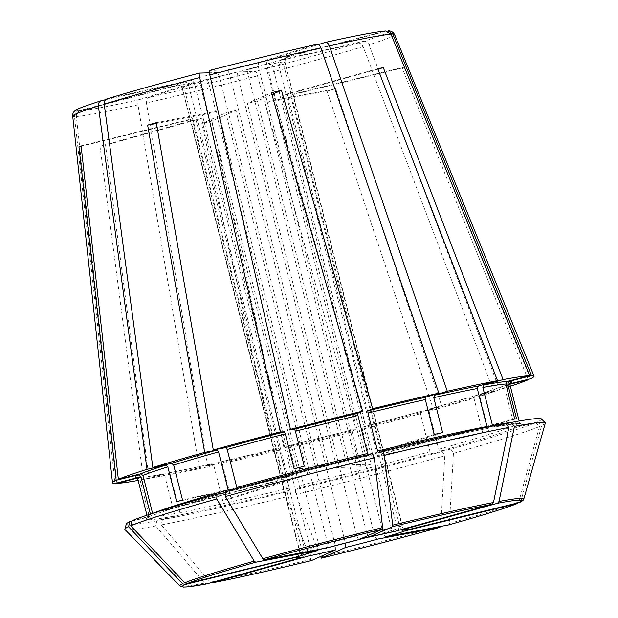 <?xml version="1.0" encoding="UTF-8"?>
<svg xmlns="http://www.w3.org/2000/svg" width="618" height="618" viewBox="0 0 618 618"><rect width="100%" height="100%" fill="white"/><g stroke="black" fill="none" stroke-linecap="round" stroke-linejoin="round"><path stroke-width="0.46" stroke-dasharray="3.09 2.32" d="M283.245 479.576A53.032 2.039 -14.2 0 1 281.399 479.63L148.714 514.137A191.966 7.37 -14.2 0 0 150.56 514.083L283.245 479.576L184.195 88.127C183.291 85.74 181.592 84.728 179.089 85.075L196.895 81.7C198.37 81.545 199.498 82.673 200.286 85.083L299.336 476.524L222.658 500.433L213.82 465.501A191.966 7.37 -14.2 0 1 170.313 474.655L168.065 473.087L149.062 478.386L105.554 145.137L201.468 118.378L310.916 550.924A53.032 2.039 165.8 0 0 335.311 545.447L225.864 112.901A53.032 2.039 165.8 0 0 235.914 110.452L211.897 121.082A170.614 6.551 165.8 0 1 201.847 123.53L225.864 112.901M105.686 99.683L184.149 82.078A57.273 2.202 165.8 0 0 177.242 85.129L78.362 110.846C75.713 111.804 74.415 113.712 74.477 116.57L115.072 483.469M177.242 85.129L179.197 85.137L182.349 88.181L281.399 479.63M184.149 82.078C186.242 81.9 187.725 83.013 188.583 85.423A53.032 2.039 165.8 0 0 182.179 88.073A53.032 2.039 165.8 0 0 182.349 88.181M294.137 468.799L318.386 468.096L219.336 76.647L217.551 72.561A57.273 2.202 165.8 0 0 189.989 80.255C192.09 80.077 193.573 81.197 194.431 83.6L293.48 475.049L182.511 499.947M434.168 434.493L357.49 458.394L258.44 66.953C257.984 64.442 258.417 62.827 259.753 62.109A57.273 2.202 165.8 0 0 227.671 69.927L229.456 74.021L328.506 465.462L304.257 466.173M137.435 478.077L139.575 477.567C143.855 477.312 151.541 476.161 162.619 474.106L164.736 475.713L174.353 513.728L173.148 516.262L156.794 520.827L155.744 525.949A216.848 8.328 -14.2 0 1 124.96 529.526M155.744 525.949L204.581 583.114L206.775 583.879M514.724 418.934L382.04 453.45L282.99 62.001C282.65 59.475 283.654 57.752 286.01 56.841A57.273 2.202 165.8 0 0 268.212 60.209C266.876 60.927 266.443 62.542 266.899 65.052L365.949 456.501L442.627 432.592M132.105 520.657L151.441 515.906C163.152 511.086 188.544 503.176 227.625 492.167L228.173 489.92M225.609 492.554L227.579 492.183A194.091 7.447 -14.2 0 0 151.14 516.015L152.592 513.334M287.864 56.786L386.737 31.062A160.788 6.172 -14.2 0 1 363.654 41.282L280.958 59.838C279.004 60.572 278.216 62.202 278.594 64.712A53.032 2.039 165.8 0 0 284.998 62.055C285.439 56.462 286.829 58.285 286.559 57.76L280.958 59.838A57.273 2.202 165.8 0 0 287.864 56.786C285.508 57.698 284.496 59.421 284.836 61.947L383.886 453.396L516.571 418.888M225.647 491.774L236.261 489.765C277.358 478.386 321.422 466.922 368.467 455.373M372.577 453.558L368.482 455.366L367.532 453.504M247.548 69.347L265.616 68.822C266.18 69.061 266.852 70.522 267.648 73.218L366.227 427.108L362.156 427.223L362.303 429.286L371.148 464.218L346.899 464.929L247.841 73.48L247.548 69.347A57.273 2.202 165.8 0 0 275.11 61.661L247.517 69.355M493.728 391.526L363.114 46.582C361.909 44.002 360.139 42.843 357.807 43.098L275.11 61.661C273.156 62.395 272.368 64.017 272.754 66.535L371.804 457.977L482.774 433.071L473.936 398.146A191.966 7.37 -14.2 0 1 429.054 411.256L429.649 408.992L441.924 406.667A217.42 8.343 -14.2 0 0 493.728 391.526L475.111 395.705L429.649 408.992A194.091 7.447 -14.2 0 0 475.111 395.705L473.936 398.146M505.516 423.531L489.039 428.12C461.615 433.457 424.775 441.723 378.517 452.924A194.091 7.447 -14.2 0 1 489.162 428.089L486.914 426.52M377.745 68.691L281.831 95.458A53.032 2.039 165.8 0 1 287.409 94.4L377.915 69.146M395.79 531.14C393.651 531.434 392.144 530.391 391.279 527.996L281.831 95.458M137.119 477.737L137.868 477.621M137.034 477.675A194.091 7.447 -14.2 0 0 137.327 477.683L139.869 479.205A191.966 7.37 -14.2 0 1 137.706 478.672M148.714 514.137L139.869 479.205M189.989 80.255L107.3 98.81M176.663 501.77L287.633 476.872A53.032 2.039 -14.2 0 1 293.48 475.049M377.814 539.089C376.408 539.066 375.311 537.838 374.531 535.404L265.083 102.866L327.03 91.132L433.288 409.077A217.42 8.343 -14.2 0 1 366.227 427.108M433.288 409.077L421.012 411.403A194.091 7.447 -14.2 0 1 362.156 427.223L421.012 411.403L420.418 413.666L430.035 451.681L431.673 453.527L442.233 451.526L444.79 455.767L440.788 525.818L439.908 527.332M327.03 91.132A170.614 6.551 165.8 0 0 335.667 88.722L273.72 100.456A53.032 2.039 165.8 0 1 265.083 102.866M227.671 69.927L209.602 70.46M318.386 468.096A53.032 2.039 -14.2 0 1 328.506 465.462M311.41 560.596L285.848 496.949L285.253 492.191L289.348 490.383L289.263 488.135L279.645 450.12L278.687 448.259L273.928 450.368L201.847 123.53M335.481 549.943L335.311 545.447M259.753 62.109L316.887 44.295M357.49 458.394A53.032 2.039 -14.2 0 1 365.949 456.501M168.189 473.056L168.065 473.087A194.091 7.447 -14.2 0 0 212.129 463.809L168.189 473.056M285.253 492.191A214.16 8.219 -14.2 0 1 162.372 519.769L178.726 515.211L179.931 512.67L170.313 474.655M162.372 519.769L161.321 524.898L210.159 582.063L212.353 582.82M308.49 555.999C310.491 555.142 311.302 553.45 310.916 550.924M302.913 557.057C304.913 556.192 305.717 554.5 305.338 551.974L195.891 119.436L99.977 146.196A170.614 6.551 165.8 0 0 105.554 145.137M195.891 119.436A53.032 2.039 165.8 0 0 201.468 118.378M386.737 31.062L388.143 30.915M382.04 453.45A53.032 2.039 -14.2 0 1 383.886 453.396M81.097 145.848L192.723 118.633A53.032 2.039 165.8 0 0 190.56 119.591L81.143 146.273M299.174 556.27C301.514 555.404 302.511 553.705 302.171 551.179L192.723 118.633M371.804 457.977A53.032 2.039 -14.2 0 0 377.652 456.154L488.622 431.256A191.966 7.37 -14.2 0 1 482.774 433.071M317.83 550.453C319.097 549.92 319.498 548.405 319.027 545.918L209.579 113.38L156.4 123.446M156.269 122.696L218.216 110.97A53.032 2.039 165.8 0 0 209.579 113.38M371.148 464.218A191.966 7.37 -14.2 0 1 361.028 466.853L336.779 467.563L237.729 76.114L237.436 71.982L255.504 71.456C256.061 71.688 256.74 73.156 257.536 75.852L356.107 429.734A217.42 8.343 -14.2 0 1 283.979 447.911L211.897 121.082M346.899 464.929A53.032 2.039 -14.2 0 1 336.779 467.563M299.336 476.524A53.032 2.039 -14.2 0 0 307.795 474.632L231.117 498.533A191.966 7.37 -14.2 0 1 222.658 500.433M231.117 498.533L222.279 463.6L220.587 461.909L278.71 448.251M307.795 474.632L208.745 83.183A53.032 2.039 165.8 0 0 237.729 76.114M208.745 83.183C207.957 80.773 206.829 79.652 205.354 79.807L237.405 71.982M237.436 71.982A57.273 2.202 165.8 0 1 205.354 79.807L148.212 97.621C146.705 98.355 146.111 100.131 146.435 102.943L207.725 465.918L220.587 461.909A194.091 7.447 -14.2 0 0 278.687 448.259M358.741 539.645L356.833 535.922L247.385 103.384L271.402 92.754M271.912 94.523L257.436 100.927A53.032 2.039 165.8 0 0 247.385 103.384M541.468 418.95A214.16 8.219 -14.2 0 1 537.946 421.685L518.911 426.327L516.378 424.767L506.76 386.752L508.251 384.203L509.865 383.809M450.87 449.116L453.427 453.357A216.848 8.328 -14.2 0 0 539.475 426.536L535.783 422.642A214.16 8.219 -14.2 0 1 450.87 449.116L440.31 451.117L438.672 449.271L429.054 411.256M535.783 422.642L516.748 427.285L514.215 425.725L504.597 387.71L506.088 385.161L509.858 384.241M488.622 431.256L479.777 396.323L480.835 393.921L505.787 385.261M442.233 451.526A214.16 8.219 -14.2 0 1 295.304 489.742L299.398 487.934L299.313 485.686L289.695 447.671L288.745 445.81L283.979 447.911M444.79 455.767A216.848 8.328 -14.2 0 1 295.898 494.5L320.672 557.065A177.443 6.813 -14.2 0 0 440.788 525.818M295.304 489.742L295.898 494.5M361.028 466.853L352.19 431.92A191.966 7.37 -14.2 0 1 289.695 447.671M285.848 496.949A216.848 8.328 -14.2 0 1 161.321 524.898M131.982 521.113L149.355 516.833L147.038 518.147L147.323 516.687A191.966 7.37 -14.2 0 1 150.468 514.423L150.375 514.068M173.148 516.262A194.091 7.447 -14.2 0 1 148.977 516.972L150.468 514.423M150.56 514.083L141.723 479.151L139.174 477.629A194.091 7.447 -14.2 0 0 162.488 474.137L143.476 479.444A217.42 8.343 -14.2 0 1 138.146 480.418M368.482 455.366A194.091 7.447 -14.2 0 0 236.215 489.773L236.81 487.509M545.3 423.16A216.848 8.328 -14.2 0 1 541.638 425.578L521.005 500.812L519.151 502.627M539.475 426.536L518.842 501.77L516.988 503.585M453.427 453.357L449.425 523.407L448.544 524.921M273.928 450.368A217.42 8.343 -14.2 0 1 207.725 465.918M156.794 520.827A214.16 8.219 -14.2 0 1 126.327 523.994M505.856 423.933L494.609 427.061C510.453 424.234 519.074 423.098 520.464 423.654L519.522 422.503A191.966 7.37 -14.2 0 1 516.378 424.767M356.107 429.734L352.044 429.858L352.19 431.92M139.753 99.513A160.788 6.172 -14.2 0 1 80.216 110.792L179.089 85.075A57.273 2.202 165.8 0 0 196.895 81.7L139.753 99.513C138.247 100.255 137.652 102.032 137.976 104.844L199.266 467.818A217.42 8.343 -14.2 0 1 149.062 478.386M199.266 467.818L212.129 463.809L213.82 465.501M505.787 385.269L506.088 385.161A194.091 7.447 -14.2 0 1 480.951 393.882L499.568 389.711A217.42 8.343 -14.2 0 0 510.344 386.235M286.01 56.841L385.856 30.97M298.131 556.748L300.008 552.137L190.56 119.591M510.19 383.029L508.251 384.203A194.091 7.447 -14.2 0 0 510.012 383.299M326.466 548.042C327.733 547.509 328.135 545.995 327.664 543.508L218.216 110.97M368.799 537.197L366.891 533.473L257.436 100.927M405.107 530.87C402.627 531.171 400.935 530.136 400.031 527.741L290.576 95.203A53.032 2.039 165.8 0 0 292.739 94.245L402.194 526.783A53.032 2.039 165.8 0 0 402.511 526.451A53.032 2.039 165.8 0 0 396.864 526.938L287.409 94.4M386.451 536.687C385.045 536.656 383.948 535.427 383.175 532.994L273.72 100.456M345.539 547.486L345.369 542.998L235.914 110.452M287.633 476.872L188.583 85.423M377.652 456.154L278.594 64.712M407.27 529.912C404.79 530.213 403.098 529.178 402.194 526.783M401.376 530.082C399.228 530.375 397.722 529.332 396.864 526.938M217.551 72.561L209.417 72.8M268.212 60.209L318.479 44.535M530.375 378.811L404.365 67.022L292.739 94.245M528.212 379.769L402.202 67.98A170.614 6.551 165.8 0 0 404.365 67.022M363.654 41.282C365.987 41.02 367.756 42.178 368.961 44.759L499.568 389.711M335.667 88.722L441.924 406.667M80.216 110.792C77.559 111.75 76.261 113.658 76.323 116.516L116.918 483.415M99.977 146.196L143.476 479.444M402.202 67.98L290.576 95.203M537.946 421.685L541.638 425.578M518.911 426.327A194.091 7.447 -14.2 0 0 494.74 427.038L492.492 425.462M184.195 88.127A53.032 2.039 165.8 0 0 200.286 85.083M78.362 110.846A160.788 6.172 -14.2 0 1 101.452 100.634M219.336 76.647A53.032 2.039 165.8 0 0 201.522 81.53A53.032 2.039 165.8 0 0 194.431 83.6M258.44 66.953A53.032 2.039 165.8 0 0 229.456 74.021M204.581 583.114A177.443 6.813 -14.2 0 1 179.877 585.949M282.99 62.001A53.032 2.039 165.8 0 0 266.899 65.052M405.926 529.495C405.933 528.908 405.516 531.14 402.511 526.451L284.998 62.055A53.032 2.039 165.8 0 0 284.836 61.947M247.841 73.48A53.032 2.039 165.8 0 0 272.754 66.535M511.495 422.395A191.966 7.37 -14.2 0 1 519.522 422.503L519.151 421.028M509.904 384.489A191.966 7.37 -14.2 0 1 506.76 386.752M514.215 425.725A191.966 7.37 -14.2 0 1 438.672 449.271M516.748 427.285A194.091 7.447 -14.2 0 1 440.31 451.117M504.597 387.71A191.966 7.37 -14.2 0 1 479.777 396.323M430.035 451.681A191.966 7.37 -14.2 0 1 299.313 485.686M431.673 453.527A194.091 7.447 -14.2 0 1 299.398 487.934M420.418 413.666A191.966 7.37 -14.2 0 1 362.303 429.286M289.263 488.135A191.966 7.37 -14.2 0 1 179.931 512.67M289.348 490.383A194.091 7.447 -14.2 0 1 178.726 515.211M279.645 450.12A191.966 7.37 -14.2 0 1 222.279 463.6M174.353 513.728A191.966 7.37 -14.2 0 1 147.323 516.687L146.945 515.203M164.736 475.713A191.966 7.37 -14.2 0 1 141.723 479.151M152.631 513.465A191.966 7.37 -14.2 0 1 154.338 512.77M523.832 498.911A177.443 6.813 -14.2 0 1 521.005 500.812M518.842 501.77A177.443 6.813 -14.2 0 1 449.425 523.407M310.615 559.514A177.443 6.813 -14.2 0 1 210.159 582.063M352.044 429.858A194.091 7.447 -14.2 0 1 288.745 445.81L352.028 429.858M300.008 552.137A53.032 2.039 165.8 0 0 299.691 552.469A53.032 2.039 165.8 0 0 305.338 551.974M319.027 545.918A53.032 2.039 165.8 0 0 302.171 551.179M356.833 535.922A53.032 2.039 165.8 0 0 327.664 543.508M391.279 527.996A53.032 2.039 165.8 0 0 366.891 533.473M383.175 532.994A53.032 2.039 165.8 0 0 400.031 527.741M345.369 542.998A53.032 2.039 165.8 0 0 358.988 539.545M368.428 537.057A53.032 2.039 165.8 0 0 374.531 535.404M74.477 116.57A166.041 6.373 -14.2 0 1 72.7 116.076M325.346 42.395A160.788 6.172 -14.2 0 1 384.89 31.116M394.624 34.616A166.041 6.373 -14.2 0 1 368.961 44.759M363.114 46.582A166.041 6.373 -14.2 0 1 267.648 73.218M357.807 43.098A160.788 6.172 -14.2 0 1 265.616 68.822M255.504 71.456A160.788 6.172 -14.2 0 1 148.212 97.621M257.536 75.852A166.041 6.373 -14.2 0 1 146.435 102.943M137.976 104.844A166.041 6.373 -14.2 0 1 76.323 116.516M179.212 85.099C179.591 84.635 180.58 85.624 182.179 88.073L299.691 552.469C298.973 556.215 298.455 557.645 298.139 556.764M136.756 477.521L137.868 477.614"/><path stroke-width="0.93" d="M105.686 99.683L101.159 100.711C76.539 109.031 72.553 109.734 72.7 116.076A166.041 6.373 -14.2 0 1 98.378 105.995L146.999 469.34L165.616 465.169L167.826 466.837L176.663 501.77A191.966 7.37 -14.2 0 1 182.511 499.947L173.673 465.014A191.966 7.37 -14.2 0 1 218.556 451.905L216.918 450.058L204.643 452.384L147.632 125.106L156.4 123.446M152.592 513.334L143.013 475.451L140.479 473.89L118.355 479.282L81.097 145.848A170.614 6.551 165.8 0 0 78.934 146.806L81.143 146.273M182.627 583.755A177.443 6.813 -14.2 0 0 179.877 585.949L124.96 529.526A216.848 8.328 -14.2 0 1 124.867 529.163A216.848 8.328 -14.2 0 1 128.536 526.745L182.627 583.755L185.13 584.512L298.131 556.748M217.011 494.184L216.74 498.965L254.207 561.159L255.736 562.218L317.83 550.453A57.273 2.202 165.8 0 0 299.174 556.27L187.293 583.554L184.79 582.797L130.699 525.787L132.105 520.657A214.16 8.219 -14.2 0 1 217.011 494.184L225.609 492.554M374.269 457.83A216.848 8.328 -14.2 0 0 225.377 496.555L225.647 491.774A214.16 8.219 -14.2 0 1 372.577 453.558L374.269 457.83L382.82 529L358.741 539.645A57.273 2.202 165.8 0 0 326.466 548.042L358.71 539.661M382.635 451.101L384.319 455.373A216.848 8.328 -14.2 0 1 508.846 427.432L505.516 423.531A214.16 8.219 -14.2 0 0 382.635 451.101L378.533 452.917L377.583 451.055L367.965 413.04L367.88 410.792L372.639 408.683A217.42 8.343 -14.2 0 1 438.842 393.133L425.98 397.142L425.331 399.56L434.168 434.493A191.966 7.37 -14.2 0 1 442.627 432.592L433.79 397.66A191.966 7.37 -14.2 0 1 477.289 388.506L478.502 385.964L497.505 380.665L377.745 68.691A170.614 6.551 165.8 0 1 383.322 67.632L377.915 69.146M377.583 451.055A191.966 7.37 -14.2 0 1 486.914 426.52L477.289 388.506M508.846 427.432L493.473 502.511L491.928 504.319L395.79 531.14L368.761 537.212M72.7 116.076L112.499 482.812A217.42 8.343 -14.2 0 0 115.072 483.469L137.119 477.737M199.452 73.094C161.46 83.044 130.653 91.642 107.03 98.88L107.3 98.81C105.083 99.568 104.063 101.36 104.226 104.172L152.839 467.517L171.456 463.345L173.673 465.014M439.908 527.332A175.149 6.721 -14.2 0 1 321.46 558.139L321.445 558.147C363.585 547.795 403.098 537.521 439.962 527.316L377.814 539.089A57.273 2.202 165.8 0 1 345.539 547.486L321.46 558.139L320.479 556.579M209.564 70.46C248.173 60.494 283.994 51.758 317.019 44.257L316.887 44.295A160.788 6.172 -14.2 0 0 209.602 70.46C209.17 70.722 209.232 72.206 209.803 74.909L290.46 429.317L294.523 429.193L295.419 431.24A191.966 7.37 -14.2 0 1 357.915 415.489L357.822 413.241L362.588 411.14L271.402 92.754A170.614 6.551 165.8 0 1 281.453 90.305L271.912 94.523M357.915 415.489L367.532 453.504A191.966 7.37 -14.2 0 0 236.81 487.509L227.192 449.495L225.555 447.648L213.28 449.974A217.42 8.343 -14.2 0 1 280.34 431.943L284.411 431.827L285.3 433.875L294.137 468.799A191.966 7.37 -14.2 0 1 304.257 466.173L295.419 431.24M311.41 560.596L335.481 549.943A57.273 2.202 165.8 0 1 308.49 555.999L212.206 582.859C236.933 578.039 269.996 570.623 311.387 560.596L311.41 560.596A175.149 6.721 -14.2 0 1 212.353 582.82M316.887 44.295C318.525 44.056 319.861 45.23 320.904 47.81L438.842 393.133M392.863 34.183A166.041 6.373 -14.2 0 1 394.624 34.616C393.056 31.912 390.893 30.676 388.143 30.9L392.863 34.183L531.495 375.582L509.24 381.368L507.733 383.956A191.966 7.37 -14.2 0 1 509.904 384.489L519.151 421.028M511.495 422.395A191.966 7.37 -14.2 0 0 492.492 425.462L482.867 387.447L484.079 384.914L503.091 379.606A217.42 8.343 -14.2 0 1 529.649 375.636L507.393 381.422L505.887 384.01L514.724 418.934A191.966 7.37 -14.2 0 1 516.571 418.888L507.733 383.956M299.174 556.27L317.83 550.453M154.338 512.77A191.966 7.37 -14.2 0 1 228.173 489.92L218.556 451.905M213.28 449.974L156.269 122.696A170.614 6.551 165.8 0 0 147.632 125.106M150.375 514.068L140.85 476.408L138.316 474.848L116.192 480.24L78.934 146.806M130.699 525.787A216.848 8.328 -14.2 0 1 216.74 498.965M225.377 496.555L262.843 558.749L264.38 559.808L326.466 548.042M384.319 455.373L392.87 526.544L368.799 537.197A57.273 2.202 165.8 0 1 395.79 531.14M545.215 422.805L541.468 418.95A214.16 8.219 -14.2 0 0 511.094 422.473L514.423 426.374A216.848 8.328 -14.2 0 1 545.215 422.805A216.848 8.328 -14.2 0 1 545.3 423.16L523.832 498.911A177.443 6.813 -14.2 0 0 499.05 501.453L497.505 503.261L401.074 530.151L405.601 529.448M514.423 426.374L499.05 501.453M523.832 498.911C523.825 499.916 522.426 501.098 519.638 502.457L407.27 529.912A57.273 2.202 165.8 0 0 401.376 530.082M517.366 503.461L405.107 530.87A57.273 2.202 165.8 0 1 386.451 536.687L448.606 524.906C483.515 515.088 506.436 507.942 517.359 503.461M179.877 585.949L183.314 587.1L188.397 586.799L206.613 583.917L302.913 557.057A57.273 2.202 165.8 0 1 297.011 557.227M124.867 529.163L126.327 523.994A214.16 8.219 -14.2 0 1 129.942 521.607L131.982 521.113M129.942 521.607L128.536 526.745M112.499 482.812A217.42 8.343 -14.2 0 1 116.192 480.24M152.839 467.517A217.42 8.343 -14.2 0 1 204.643 452.384M509.865 383.809L530.375 378.811A217.42 8.343 -14.2 0 0 534.045 376.146A217.42 8.343 -14.2 0 0 531.495 375.582M290.46 429.317A217.42 8.343 -14.2 0 1 362.588 411.14M318.479 44.535L325.346 42.395C326.984 42.155 328.32 43.33 329.363 45.917L447.301 391.233L434.439 395.242L433.79 397.66M447.301 391.233A217.42 8.343 -14.2 0 1 497.505 380.665M511.094 422.473L505.856 423.933M138.146 480.418A217.42 8.343 -14.2 0 1 116.918 483.415L137.435 478.077M118.355 479.282A217.42 8.343 -14.2 0 1 146.999 469.34M509.858 384.241L528.212 379.769A217.42 8.343 -14.2 0 1 510.344 386.235M325.346 42.395L325.493 42.356C356.478 35.465 376.594 31.672 385.848 30.962L391.016 34.237L529.649 375.636M209.417 72.8L199.483 73.086C199.05 73.349 199.12 74.832 199.691 77.536L280.34 431.943M372.639 408.683L281.453 90.305M383.322 67.632L503.091 379.606M101.452 100.634C99.243 101.391 98.216 103.183 98.378 105.995M116.872 482.998L116.918 483.415M143.013 475.451A191.966 7.37 -14.2 0 1 167.826 466.837M140.479 473.89A194.091 7.447 -14.2 0 1 165.616 465.169M482.867 387.447A191.966 7.37 -14.2 0 1 505.887 384.01M146.945 515.203L137.706 478.672A191.966 7.37 -14.2 0 1 140.85 476.408M367.965 413.04A191.966 7.37 -14.2 0 1 425.331 399.56M227.192 449.495A191.966 7.37 -14.2 0 1 285.3 433.875M184.79 582.797A177.443 6.813 -14.2 0 1 254.207 561.159M187.293 583.554A175.149 6.721 -14.2 0 1 255.736 562.218M262.843 558.749A177.443 6.813 -14.2 0 1 382.959 527.509M264.38 559.808A175.149 6.721 -14.2 0 1 382.82 529M393.017 525.053A177.443 6.813 -14.2 0 1 493.473 502.511M392.87 526.544A175.149 6.721 -14.2 0 1 491.928 504.319M497.505 503.261A175.149 6.721 -14.2 0 1 519.151 502.627M516.988 503.585A175.149 6.721 -14.2 0 1 448.544 524.921M206.775 583.879A175.149 6.721 -14.2 0 1 185.13 584.512M225.555 447.648A194.091 7.447 -14.2 0 1 284.411 431.827M367.88 410.792A194.091 7.447 -14.2 0 1 425.98 397.142M137.034 477.675A194.091 7.447 -14.2 0 1 138.316 474.848M484.079 384.914A194.091 7.447 -14.2 0 1 507.393 381.422M171.456 463.345A194.091 7.447 -14.2 0 1 216.918 450.058M509.24 381.368A194.091 7.447 -14.2 0 1 510.012 383.299M294.523 429.193A194.091 7.447 -14.2 0 1 357.822 413.241M434.439 395.242A194.091 7.447 -14.2 0 1 478.502 385.964M358.988 539.545A53.032 2.039 165.8 0 0 368.428 537.057M104.226 104.172A166.041 6.373 -14.2 0 1 199.691 77.536M107.3 98.81A160.788 6.172 -14.2 0 1 199.421 73.102M209.803 74.909A166.041 6.373 -14.2 0 1 320.904 47.81M329.363 45.917A166.041 6.373 -14.2 0 1 391.016 34.237M137.706 478.672L136.756 477.521M298.587 556.416L298.139 556.764M510.19 383.029L509.904 384.489M394.624 34.616L534.045 376.146"/></g></svg>
